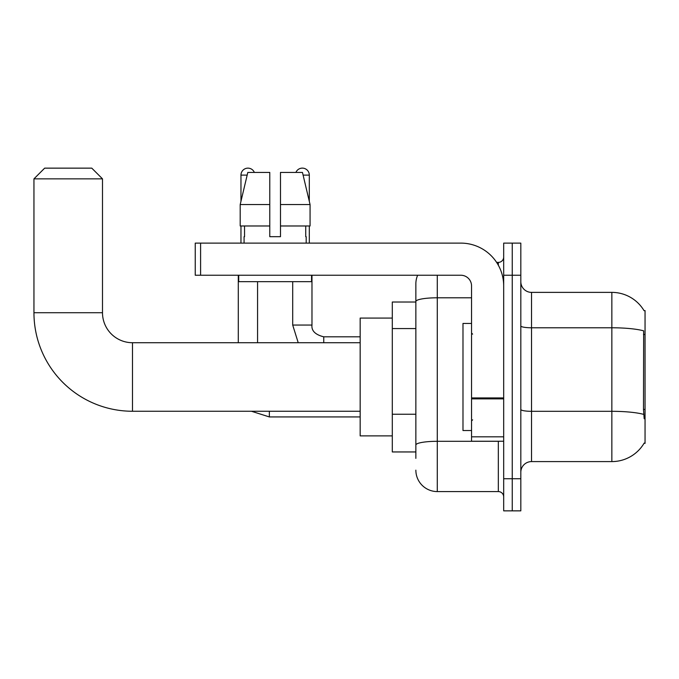 <?xml version="1.0" encoding="UTF-8"?>
<svg xmlns="http://www.w3.org/2000/svg" width="679" height="679" viewBox="0 0 679 679"><rect width="100%" height="100%" fill="white"/><g stroke="black" fill="none" stroke-linecap="round" stroke-linejoin="round"><path stroke-width="1.02" d="M531.53 461.593L611.847 461.593A37.481 37.481 0 0 0 644.184 443.064L645.05 443.387L645.05 310.583L644.074 310.719A37.481 37.481 0 0 0 611.847 292.377A37.481 37.481 0 0 1 643.998 310.583A37.481 37.481 0 0 0 611.847 292.377L531.53 292.377A10.711 10.711 0 0 1 520.818 281.666A10.711 10.711 0 0 0 531.53 292.377L531.53 461.593A10.711 10.711 0 0 0 520.818 472.304M415.862 458.376L415.862 301.51L415.862 302.019L392.301 302.019L392.301 451.951L415.862 451.951M512.246 478.729L512.246 510.854L520.818 510.854L520.818 478.729L512.246 478.729L512.246 510.854L503.682 510.854L503.682 478.729L512.246 478.729L512.246 275.241L512.246 478.729M503.682 478.729L503.682 243.116L512.246 243.116L512.246 275.241L512.246 243.116L520.818 243.116L520.818 478.729M644.184 418.756L643.497 409.445L643.65 330.843A37.481 6.51 180 0 0 611.847 327.779L611.847 292.377A37.481 37.481 0 0 1 644.074 310.719M437.284 275.241L437.284 491.579L498.327 491.579L498.327 441.24M496.621 262.391L498.327 262.391A5.356 5.356 0 0 0 503.682 257.035M415.862 322.143L415.862 283.805A21.422 21.422 0 0 1 417.653 275.241M415.862 448.743L415.862 420.666M471.549 297.792L437.284 297.792A21.422 3.718 180 0 0 415.862 301.51L415.862 283.805M503.682 496.935A5.356 5.356 0 0 0 498.327 491.579M437.284 491.579A21.422 21.422 0 0 1 415.862 470.157M280.486 236.682L269.775 236.682L280.486 236.682L269.775 236.682L280.486 236.682L280.486 172.424L302.461 172.424L310.065 204.557L310.065 225.98L280.486 225.98M295.908 172.424A6.96 6.96 0 0 1 309.301 175.106L309.301 201.298L310.065 204.557L280.486 204.557M269.775 204.557L269.775 225.98L240.196 225.98L240.196 204.557L247.81 172.424L269.775 172.424L269.775 204.557L240.196 204.557L240.969 201.298L240.969 175.106L247.173 175.106M471.549 323.433L462.985 323.433L462.985 430.537L471.549 430.537M360.167 411.253L132.481 411.253A98.531 98.531 0 0 1 33.95 312.722L33.95 178.857L44.661 168.146L91.784 168.146L102.495 178.857L33.95 178.857M132.481 411.253L132.481 342.717A29.986 29.986 0 0 1 102.495 312.722L102.495 178.857M392.301 318.078L360.167 318.078L360.167 435.884L392.301 435.884M240.969 175.106A6.96 6.96 0 0 1 254.353 172.424M257.57 342.717L257.57 281.666M238.295 342.717L238.295 275.241M240.969 225.98L240.969 243.116M292.7 281.666L292.7 325.046L311.975 325.046L311.975 275.241M309.301 225.98L309.301 243.116M503.682 441.24L471.549 441.24L471.549 397.936L503.682 397.936M503.682 285.952A42.836 42.836 0 0 0 460.846 243.116L200.594 243.116L200.594 275.241L460.846 275.241A10.711 10.711 0 0 1 471.549 285.952L471.549 397.936M200.594 275.241L195.238 275.241L195.238 243.116L200.594 243.116M244.075 236.682L244.542 236.682L244.075 236.682L244.075 243.116M306.195 236.682L305.728 236.682L306.195 236.682L306.195 243.116M305.728 225.98L305.728 236.682M269.775 225.98L269.775 236.682M244.542 236.682L244.542 225.98M238.719 275.241L238.719 281.666L311.551 281.666L311.551 275.241M310.065 225.98L310.065 204.557L302.461 172.424M247.81 172.424L240.196 204.557M645.05 334.475L643.497 334.475M645.05 409.445L643.497 409.445M415.862 328.568L392.301 328.568M415.862 414.241L392.301 414.241M611.847 461.593L611.847 327.779L531.53 327.779A10.711 1.859 0 0 1 520.818 325.92M643.768 414.411A37.481 6.51 180 0 0 611.847 411.313L531.53 411.313A10.711 1.859 -0 0 1 520.818 409.454M520.818 275.241L503.682 275.241M500.185 441.24A5.356 0.934 0 0 1 498.327 441.299L437.284 441.299A21.422 3.718 180 0 0 415.862 445.017M498.327 265.209L498.327 262.391M33.95 312.722L102.495 312.722M360.167 416.931L269.351 416.931L251.451 411.253L269.351 416.931L251.451 411.253L269.351 416.931L269.351 411.253M303.097 175.106L309.301 175.106M323.756 342.717L323.756 336.843C315.251 334.679 311.33 330.758 311.975 325.046C311.33 330.758 315.251 334.679 323.756 336.826C315.251 334.679 311.33 330.758 311.975 325.046C311.33 330.758 315.251 334.679 323.756 336.826L360.167 336.826M503.682 398.862L471.549 398.862M471.549 436.818L503.682 436.818M472.626 334.144L471.549 333.075M472.626 419.826L471.549 420.895M360.167 342.717L132.481 342.717M251.451 411.253L269.351 416.931M292.7 325.046L298.217 342.717M311.975 325.046C311.33 330.758 315.251 334.679 323.756 336.826"/></g></svg>
